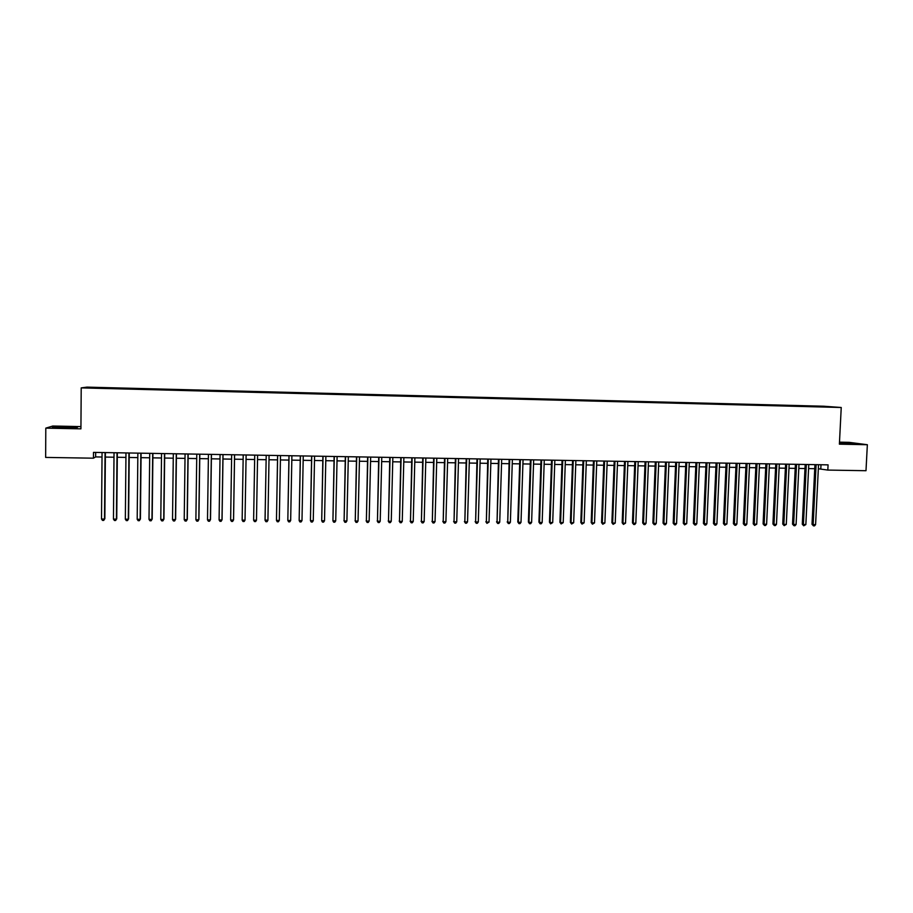 <?xml version="1.0" encoding="UTF-8"?>
<svg xmlns="http://www.w3.org/2000/svg" width="913" height="913" viewBox="0 0 913 913"><rect width="100%" height="100%" fill="white"/><g stroke="black" fill="none" stroke-linecap="round" stroke-linejoin="round"><path stroke-width="1.37" d="M91.323 388.093L95.5 388.082L91.323 388.093M80.937 426.611L52.726 426.029L45.798 428.14L45.65 457.413L93.446 458.189L95.637 456.911L102.028 457.025M823.788 406.228L86.952 387.123L81.211 387.888L841.238 407.495L823.788 406.228M841.238 407.495L839.389 444.163L867.35 444.722L849.227 442.36L839.492 442.154M818.345 468.757L827.817 470.081L828.08 464.865L93.491 452.38L93.446 458.189M830.282 407.015L834.973 407.221L830.271 407.152M101.012 388.299L821.323 406.901M100.989 388.128L821.403 406.742M867.35 444.722L865.992 470.709L827.817 470.081M45.798 428.14L80.926 428.848L81.211 387.888M105.36 457.071L113.999 457.219M117.298 457.265L125.926 457.413M129.19 457.47L137.817 457.607M141.047 457.664L149.675 457.801M152.859 457.858L161.498 457.995M164.648 458.041L173.276 458.189M176.38 458.235L185.008 458.383M188.089 458.429L196.706 458.566M199.753 458.623L208.369 458.76M211.382 458.817L219.999 458.954M222.966 458.999L231.582 459.148M234.515 459.193L243.143 459.33M246.031 459.376L254.647 459.524M257.523 459.57L266.094 459.707M268.993 459.753L277.518 459.89M280.417 459.947L288.885 460.084M291.818 460.129L300.229 460.266M303.173 460.312L311.538 460.449M314.494 460.506L322.803 460.631M325.781 460.688L334.032 460.825M337.023 460.871L345.228 461.008M348.241 461.054L356.39 461.191M359.414 461.236L367.517 461.373M370.552 461.419L378.61 461.556M381.657 461.601L389.668 461.727M392.738 461.784L400.693 461.91M403.774 461.967L411.672 462.092M414.776 462.138L422.628 462.275M425.743 462.32L433.549 462.446M436.665 462.503L444.426 462.629M447.564 462.686L455.279 462.811M458.429 462.857L466.098 462.982M469.259 463.039L476.871 463.165M480.055 463.211L487.622 463.336M490.817 463.393L498.338 463.507M501.545 463.564L509.02 463.69M512.25 463.736L519.668 463.861M522.909 463.918L530.282 464.032M533.534 464.089L540.861 464.203M544.137 464.261L551.418 464.386M554.693 464.432L561.94 464.557M565.227 464.603L572.417 464.728M575.726 464.774L582.871 464.9M586.192 464.957L593.29 465.071M596.623 465.116L603.687 465.242M607.031 465.288L614.038 465.402M617.405 465.459L624.366 465.573M627.745 465.63L634.661 465.744M638.05 465.801L644.92 465.915M648.321 465.972L655.157 466.075M658.57 466.132L665.36 466.246M668.784 466.303L675.529 466.417M678.964 466.475L685.663 466.577M689.121 466.634L695.774 466.748M699.232 466.805L705.852 466.908M709.321 466.965L715.906 467.079M719.387 467.136L725.915 467.239M729.419 467.296L735.912 467.399M739.416 467.456L745.864 467.57M749.39 467.627L755.793 467.73M759.331 467.787L765.687 467.89M769.237 467.947L775.559 468.049M779.12 468.107L785.397 468.209M788.969 468.278L795.212 468.38M798.784 468.437L804.992 468.54M808.576 468.597L814.738 468.7M820.992 464.74L820.798 468.791M95.671 452.414L95.637 456.911M811.201 406.639L811.223 405.988M104.036 388.379L104.048 387.66M839.424 443.456L857.684 443.821L839.469 442.588M52.326 427.467L75.642 427.946L77.445 427.307L54.369 426.828L52.326 427.467M814.944 464.637L812.011 524.29L813.152 524.621L816.108 464.66M815.583 524.644L814.453 525.877L813.472 525.865L813.152 524.621L815.583 524.644L818.539 464.706M813.472 525.865L812.011 524.29M849.193 443.901L839.446 443.067M839.458 442.816L856.166 443.855M839.435 443.341L841.524 443.547M70.221 427.98L58.774 427.295L65.257 428.014M53.296 427.512L76.818 427.524M805.186 464.477L802.287 524.222L803.417 524.541L806.327 464.5M805.848 524.564L803.737 525.797L803.417 524.541L805.848 524.564L808.781 464.534M803.737 525.797L802.287 524.222M795.406 464.306L792.53 524.142L793.637 524.473L796.535 464.329M796.09 524.484L794.949 525.728L793.979 525.717L793.637 524.473L796.09 524.484L798.989 464.375M793.979 525.717L792.53 524.142M785.591 464.146L782.749 524.062L783.845 524.393L786.698 464.158M786.287 524.404L784.187 525.648L783.845 524.393L786.287 524.404L789.163 464.203M784.187 525.648L782.749 524.062M775.753 463.975L772.934 523.982L774.007 524.313L776.837 463.998M776.472 524.336L775.342 525.58L774.361 525.568L774.007 524.313L776.472 524.336L779.303 464.032M774.361 525.568L772.934 523.982M765.881 463.804L763.097 523.902L764.147 524.233L766.954 463.827M766.612 524.256L765.493 525.5L764.512 525.489L764.147 524.233L766.612 524.256L769.431 463.872M764.512 525.489L763.097 523.902M755.975 463.644L753.225 523.822L754.264 524.153L757.025 463.656M756.74 524.176L754.629 525.42L754.264 524.153L756.74 524.176L759.513 463.701M754.629 525.42L753.225 523.822M746.047 463.473L743.33 523.754L744.346 524.085L747.085 463.484M746.823 524.096L745.716 525.352L744.723 525.34L744.346 524.085L746.823 524.096L749.573 463.53M744.723 525.34L743.33 523.754M736.095 463.302L733.401 523.674L734.394 524.005L737.099 463.325M736.882 524.016L735.775 525.272L734.782 525.26L734.394 524.005L736.882 524.016L739.598 463.359M734.782 525.26L733.401 523.674M726.097 463.131L723.438 523.594L724.42 523.925L727.09 463.153M726.908 523.948L724.808 525.192L724.42 523.925L726.908 523.948L729.601 463.188M724.808 525.192L723.438 523.594M716.077 462.959L713.452 523.514L714.411 523.845L717.059 462.982M716.91 523.868L715.815 525.123L714.811 525.112L714.411 523.845L716.91 523.868L719.57 463.017M714.811 525.112L713.452 523.514M706.034 462.788L703.432 523.434L704.368 523.765L706.982 462.811M706.879 523.788L705.783 525.043L704.779 525.032L704.368 523.765L706.879 523.788L709.504 462.845M704.779 525.032L703.432 523.434M695.946 462.617L693.378 523.354L694.302 523.685L696.881 462.64M696.824 523.708L695.729 524.964L694.725 524.952L694.302 523.685L696.824 523.708L699.415 462.674M694.725 524.952L693.378 523.354M685.834 462.446L683.301 523.275L684.202 523.606L686.747 462.469M686.724 523.628L684.636 524.884L684.202 523.606L686.724 523.628L689.292 462.503M684.636 524.884L683.301 523.275M675.7 462.275L673.189 523.195L674.068 523.526L676.59 462.286M676.601 523.548L675.529 524.815L674.513 524.804L674.068 523.526L676.601 523.548L679.135 462.332M674.513 524.804L673.189 523.195M665.52 462.104L663.055 523.115L663.911 523.446L666.399 462.115M666.456 523.469L665.372 524.735L664.356 524.724L663.911 523.446L666.456 523.469L668.955 462.161M664.356 524.724L663.055 523.115M655.317 461.932L652.886 523.035L653.719 523.366L656.173 461.944M656.264 523.389L655.192 524.655L654.176 524.644L653.719 523.366L656.264 523.389L658.73 461.989M654.176 524.644L652.886 523.035M645.092 461.75L642.684 522.955L643.494 523.286L645.925 461.773M646.05 523.309L644.989 524.576L643.962 524.564L643.494 523.286L646.05 523.309L648.492 461.818M643.962 524.564L642.684 522.955M634.82 461.579L632.447 522.875L633.245 523.206L635.631 461.59M635.813 523.229L634.74 524.496L633.725 524.484L633.245 523.206L635.813 523.229L638.21 461.636M633.725 524.484L632.447 522.875M624.526 461.407L622.187 522.795L622.963 523.126L625.314 461.419M625.531 523.149L623.442 524.416L622.963 523.126L625.531 523.149L627.904 461.464M623.442 524.416L622.187 522.795M614.198 461.225L611.893 522.704L612.646 523.046L614.974 461.248M615.225 523.069L613.137 524.336L612.646 523.046L615.225 523.069L617.553 461.282M613.137 524.336L611.893 522.704M603.835 461.054L601.564 522.624L602.295 522.966L604.589 461.065M604.885 522.978L602.797 524.256L602.295 522.966L604.885 522.978L607.191 461.111M602.797 524.256L601.564 522.624M593.45 460.882L591.202 522.544L591.921 522.875L594.18 460.894M594.511 522.898L592.434 524.176L591.921 522.875L594.511 522.898L596.782 460.939M592.434 524.176L591.202 522.544M583.019 460.7L580.816 522.464L581.501 522.795L583.727 460.711M584.115 522.818L582.026 524.096L581.501 522.795L584.115 522.818L586.34 460.757M582.026 524.096L580.816 522.464M572.565 460.517L570.385 522.384L571.059 522.715L573.25 460.529M573.672 522.738L571.595 524.016L571.059 522.715L573.672 522.738L575.875 460.574M571.595 524.016L570.385 522.384M562.077 460.346L559.931 522.293L560.593 522.635L562.739 460.357M563.207 522.658L561.13 523.936L560.593 522.635L563.207 522.658L565.375 460.403M561.13 523.936L559.931 522.293M551.555 460.163L549.455 522.213L550.083 522.556L552.205 460.175M552.707 522.567L550.63 523.857L550.083 522.556L552.707 522.567L554.842 460.22M550.63 523.857L549.455 522.213M541.01 459.981L538.932 522.133L539.537 522.464L541.626 459.992M542.174 522.487L541.158 523.777L540.108 523.765L539.537 522.464L542.174 522.487L544.274 460.038M540.108 523.765L538.932 522.133M530.419 459.81L528.387 522.053L528.969 522.384L531.024 459.821M531.617 522.407L530.601 523.697L529.54 523.685L528.969 522.384L531.617 522.407L533.671 459.867M529.54 523.685L528.387 522.053M519.805 459.627L517.797 521.962L518.367 522.304L520.376 459.638M521.015 522.327L520.011 523.617L518.949 523.606L518.367 522.304L521.015 522.327L523.046 459.684M518.949 523.606L517.797 521.962M509.157 459.444L507.731 522.213L509.705 459.456M510.39 522.236L509.386 523.537L508.313 523.526L507.731 522.213L510.39 522.236L512.376 459.501M508.313 523.526L507.183 521.882M498.464 459.262L497.06 522.133L499 459.273M499.731 522.156L498.726 523.457L497.653 523.446L497.06 522.133L499.731 522.156L501.682 459.319M497.653 523.446L496.535 521.791M487.747 459.079L486.355 522.053L488.261 459.091M489.026 522.076L486.96 523.366L486.355 522.053L489.026 522.076L490.954 459.136M486.96 523.366L485.853 521.711M476.997 458.897L475.616 521.962L477.488 458.908M478.298 521.985L477.305 523.286L476.232 523.286L475.616 521.962L478.298 521.985L480.181 458.954M476.232 523.286L475.137 521.631M466.212 458.714L464.843 521.882L466.68 458.725M467.536 521.905L466.554 523.206L465.47 523.195L464.843 521.882L467.536 521.905L469.385 458.771M465.47 523.195L464.386 521.54M455.404 458.531L454.035 521.791L455.838 458.543M456.74 521.814L455.758 523.126L454.685 523.115L454.035 521.791L456.74 521.814L458.554 458.588M454.685 523.115L453.613 521.46M444.551 458.349L443.204 521.711L444.962 458.349M445.909 521.734L444.939 523.035L443.855 523.035L443.204 521.711L445.909 521.734L447.69 458.394M443.855 523.035L442.794 521.369M433.664 458.166L432.328 521.62L434.052 458.166M435.045 521.643L434.074 522.955L432.99 522.944L432.328 521.62L435.045 521.643L436.791 458.212M432.99 522.944L431.94 521.289M422.742 457.972L421.418 521.54L423.118 457.984M424.157 521.563L423.187 522.875L422.091 522.864L421.418 521.54L424.157 521.563L425.857 458.029M422.091 522.864L421.064 521.197M411.786 457.79L410.485 521.449L412.14 457.79M413.224 521.471L412.254 522.784L411.17 522.784L410.485 521.449L413.224 521.471L414.879 457.847M411.17 522.784L410.142 521.118M400.796 457.607L399.506 521.369L401.127 457.607M402.256 521.391L401.298 522.704L400.202 522.692L399.506 521.369L402.256 521.391L403.877 457.653M400.202 522.692L399.186 521.026M389.771 457.413L388.493 521.277L390.079 457.424M391.255 521.3L390.308 522.624L389.2 522.613L388.493 521.277L391.255 521.3L392.841 457.47M389.2 522.613L388.208 520.935M378.712 457.23L377.457 521.197L378.998 457.23M380.219 521.22L379.272 522.533L378.165 522.533L377.457 521.197L380.219 521.22L381.771 457.276M378.165 522.533L377.183 520.855M367.619 457.036L366.375 521.106L367.871 457.048M369.149 521.129L368.201 522.453L367.094 522.441L366.375 521.106L369.149 521.129L370.655 457.093M367.094 522.441L366.124 520.764M356.492 456.854L355.26 521.015L356.721 456.854M358.044 521.038L357.109 522.362L355.99 522.362L355.26 521.015L358.044 521.038L359.517 456.899M355.99 522.362L355.043 520.672M345.331 456.66L344.11 520.935L345.536 456.66M346.906 520.958L345.97 522.282L344.852 522.27L344.11 520.935L346.906 520.958L348.332 456.705M344.852 522.27L343.916 520.593M334.124 456.466L332.925 520.844L334.306 456.477M335.722 520.866L334.797 522.19L333.679 522.19L332.925 520.844L335.722 520.866L337.114 456.523M322.894 456.283L321.707 520.752L323.054 456.283M324.514 520.775L323.59 522.11L322.472 522.099L321.707 520.752L324.514 520.775L325.873 456.329M311.618 456.089L310.443 520.661L311.755 456.089M313.262 520.684L312.349 522.019L311.23 522.019L310.443 520.661L313.262 520.684L314.586 456.135M300.32 455.895L299.156 520.581L300.423 455.895M301.986 520.604L301.073 521.939L299.943 521.928L299.156 520.581L301.986 520.604L303.253 455.941M288.976 455.701L287.823 520.49L289.056 455.701M290.665 520.513L289.763 521.848L288.634 521.837L287.823 520.49L290.665 520.513L291.898 455.747M277.598 455.507L276.468 520.399L277.643 455.507M279.31 520.421L278.408 521.757L277.278 521.757L276.468 520.399L279.31 520.421L280.496 455.553M267.92 520.33L267.03 521.677L265.888 521.665L265.067 520.307L266.208 455.313L265.044 519.965L267.92 520.33L269.073 455.359M256.485 520.239L255.606 521.585L254.453 521.574L253.62 520.216L254.727 455.119L253.62 520.216L256.485 520.239L257.603 455.165M242.15 520.125L242.995 521.494L244.148 521.494L245.026 520.148L246.111 454.971L245.026 520.148L242.15 520.125L243.212 454.925M234.55 454.777L233.523 520.056L230.635 520.033L231.662 454.731M234.595 454.777L233.568 519.714L232.644 521.414L231.491 521.403L230.635 520.033M222.966 454.583L221.985 519.976L219.086 519.954L220.067 454.526M223.034 454.583L222.053 519.623L221.117 521.323L219.953 521.312L219.086 519.954M211.348 454.377L210.401 519.885L207.502 519.862L208.438 454.332M211.439 454.389L210.504 519.531L209.545 521.232L208.381 521.22L207.502 519.862M199.696 454.183L198.794 519.794L195.884 519.771L196.774 454.138M199.81 454.183L198.908 519.44L197.938 521.14L196.774 521.14L195.884 519.771M187.998 453.989L187.142 519.691L184.221 519.668L185.065 453.932M188.146 453.989L187.291 519.349L186.286 521.049L185.122 521.049L184.221 519.668M176.266 453.784L175.444 519.6L172.523 519.577L173.322 453.738M176.437 453.784L175.627 519.257L174.6 520.969L173.436 520.958L172.523 519.577M164.488 453.59L163.724 519.508L160.779 519.486L161.544 453.533M164.694 453.59L163.929 519.166L162.879 520.878L161.704 520.866L160.779 519.486M152.688 453.384L151.957 519.417L149.002 519.394L149.721 453.339M152.916 453.384L152.186 519.075L151.124 520.787L149.949 520.775L149.002 519.394M152.186 519.075L151.124 520.787M140.83 453.179L140.145 519.326L137.19 519.303L137.863 453.133M141.093 453.19L140.408 518.983L139.324 520.695L138.148 520.684L137.19 519.303M140.408 518.983L139.324 520.695M128.95 452.985L128.311 519.235L125.343 519.212L125.971 452.928M129.235 452.985L128.596 518.881L127.489 520.604L126.302 520.593L125.343 519.212M128.596 518.881L127.489 520.604M117.024 452.78L116.419 519.143L113.452 519.12L114.034 452.722M117.332 452.78L116.738 518.789L115.609 520.513L114.422 520.501L113.452 519.12M116.738 518.789L115.609 520.513M105.052 452.574L104.504 519.052L101.514 519.018L102.062 452.528M105.394 452.586L104.847 518.698L103.694 520.421L102.507 520.41L101.514 519.018M104.847 518.698L103.694 520.421"/></g></svg>
